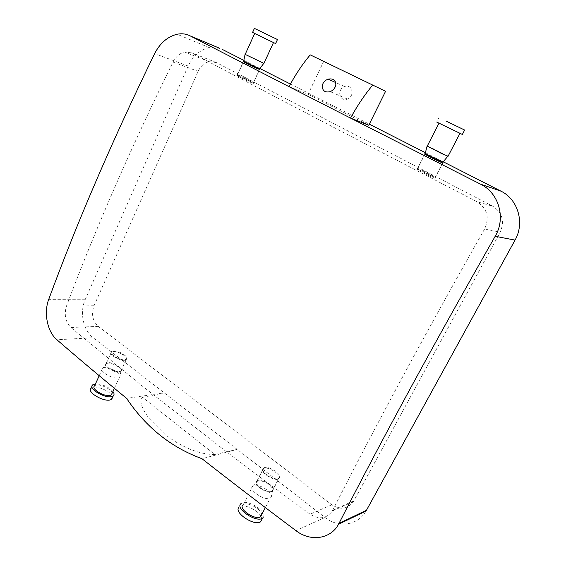 <?xml version="1.0" encoding="UTF-8"?>
<svg xmlns="http://www.w3.org/2000/svg" width="566" height="566" viewBox="0 0 566 566"><rect width="100%" height="100%" fill="white"/><g stroke="black" fill="none" stroke-linecap="round" stroke-linejoin="round"><path stroke-width="0.42" stroke-dasharray="2.83 2.12" d="M263.162 517.557C268.178 512.18 247.059 498.526 241.286 503.33L238.944 507.355M261.916 519.277L261.032 516.362M260.898 516.128C257.353 509.598 243.43 503.591 239.46 506.895M270.888 497.472L271.001 497.323C274.262 493.403 259.518 483.322 253.78 485.479L252.45 486.258C248.057 490.149 265.624 501.66 270.364 497.931L270.888 497.472M261.605 514.777C262.044 509.45 247.215 501.299 243.246 504.66L242.807 505.042M256.575 481.574L257.707 480.916C262.61 479.105 275.302 487.758 272.515 491.055L271.977 491.557C267.951 494.698 252.853 484.871 256.575 481.574M279.003 478.496C282.399 475.15 267.329 465.62 263.445 468.613L263.077 468.91C259.419 472.079 274.602 481.871 278.578 478.864L279.003 478.496M112.931 391.488C108.198 386.613 102.382 384.081 95.491 383.889M112.521 397.466C113.051 392.471 96.878 384.83 91.904 387.724L91.176 388.205M119.023 377.536L119.9 376.723C122.178 373.235 107.696 365.643 103.196 367.95L102.552 368.339C98.328 371.31 114.396 380.295 119.023 377.536M112.04 393.434C112.464 389.387 99.206 383.125 95.173 385.474L94.593 385.856M106.571 363.563L106.634 363.535C110.469 361.589 122.928 368.119 120.983 371.063L120.233 371.742C116.271 374.048 102.496 366.358 106.09 363.86L106.571 363.563M125.652 359.948L126.048 359.707C129.572 357.309 115.98 349.71 111.926 351.79L111.452 352.073C107.901 354.457 121.732 362.148 125.652 359.948M438.933 117.622L436.676 122.03L462.351 134.46M427.089 146.141L433.025 148.582L448.081 156.216M444.72 125.878L459.974 133.343L444.72 125.878M443.044 162.003L425.236 153.344M422.611 170.43C429.141 173.394 437.454 177.95 435.226 177.37L430.323 175.389C423.693 172.389 415.416 167.833 417.644 168.42L422.611 170.43M252.578 32.411L275.621 43.54M245.071 54.428L263.926 63.371M261.782 36.811L273.505 42.542L261.782 36.811M259.752 68.677L243.698 61.029M243.684 77.351C250.356 80.506 253.61 82.254 253.448 82.608L247.349 80.096C240.628 76.919 237.352 75.158 237.522 74.818L243.684 77.351M339.734 93.489C340.378 98.484 343.024 100.359 347.68 99.114C350.425 97.706 351.903 95.392 352.116 92.173C351.5 87.277 348.918 85.374 344.376 86.457C341.503 87.829 339.954 90.171 339.734 93.489M310.225 54.867L385.58 91.289M289.028 86.669L308.053 94.303L323.702 61.383M214.783 454.498C196.749 454.632 177.66 444.452 164.671 434.115L149.191 418.536C143.842 411.39 138.104 401.471 142.547 397.382L214.783 454.498L237.182 449.383L201.963 458.715M142.547 397.382L164.239 392.839L126.621 398.386M366.018 511.07C357.818 525.566 338.348 528.269 325.018 517.473L93.164 337.739L56.911 339.777M219.65 48.287L209.328 47.608C200.003 49.751 192.949 55.892 188.174 66.038L85.353 299.223C79.431 312.064 83.046 330.219 93.164 337.739M243.833 60.364L259.872 68.514M290.429 84.058L369.301 124.18M425.399 152.714L443.228 161.784M98.251 326.377L331.853 504.787C340.357 510.221 347.545 509.167 353.41 501.618L500.202 232.209C504.837 221.221 502.36 212.561 492.767 206.229L216.396 62.564L209.073 61.637C204.269 62.854 200.626 66.088 198.142 71.344L94.034 305.746C91.119 314.08 92.527 320.957 98.251 326.377L70.863 327.495C65.423 321.842 63.965 314.703 66.484 306.065C95.286 229.287 130.796 147.959 173.012 62.083C175.821 56.699 179.663 53.353 184.544 52.037L191.81 52.864C266.02 92.194 361.08 141.804 476.975 201.715L492.767 206.229M331.853 504.787L310.069 514.211C319.132 519.821 326.525 518.76 332.263 511.048L332.723 510.207C376.263 424.387 426.898 330.636 484.63 228.954C489.717 217.471 487.17 208.394 476.975 201.715M221.065 447.579L142.441 386.161L70.863 327.495M310.069 514.211C278.458 490.998 248.785 468.79 221.065 447.586M308.053 94.303L368.777 125.242M243.522 61.623L259.561 69.307M425.045 154.016L425.399 154.136C428.377 155.19 441.027 161.416 442.831 162.718M257.792 480.35L257.134 480.661C252.337 483.23 266.544 493.651 271.793 491.345L272.352 491.076C277.121 488.444 263.105 478.185 257.792 480.35M113.349 350.906L111.622 351.465C108.46 353.531 119.447 360.464 124.761 359.728L126.395 359.191C129.536 357.096 118.719 350.255 113.349 350.906M251.948 82.877C247.37 81.171 234.961 74.924 237.133 75.427L238.512 75.879C243.175 77.641 255.365 83.782 253.243 83.301L251.948 82.877M417.644 169.22C421.613 170.423 438.211 178.976 434.957 178.141L434.561 178.028C430.712 176.903 413.831 168.201 417.17 169.085L417.644 169.22M278.43 478.574L278.981 478.32C283.686 475.815 269.586 465.62 264.315 467.65L263.664 467.948C258.924 470.396 273.229 480.746 278.43 478.574M119.306 371.607L120.954 371.027C124.138 368.834 113.377 361.964 107.979 362.714L106.231 363.308C103.033 365.473 113.964 372.442 119.306 371.607M94.034 305.746L66.484 306.065M173.012 62.083L198.142 71.344M216.396 62.564L191.81 52.864M484.63 228.954L500.202 232.209M332.723 510.207L353.892 500.797M325.018 517.473L295.926 530.639M85.353 299.223L48.747 299.322M188.174 66.038L154.638 53.593M243.246 504.66L252.875 485.897M265.348 507.582L270.364 497.931M257.707 480.916L253.78 485.479M272.515 491.055L271.001 497.323M256.943 481.263L263.445 468.613M271.977 491.557L278.578 478.864M91.982 386.437L92.69 384.873M114.389 388.326L119.49 377.232M99.206 375.704L102.552 368.339M106.634 363.535L103.196 367.95M120.983 371.063L119.9 376.723M120.636 371.487L126.048 359.707M106.09 363.86L111.452 352.073M442.725 162.923L435.226 177.37M424.946 154.214L417.644 168.42M259.497 69.455L253.448 82.608M243.458 61.765L237.522 74.818M347.68 99.114L330.211 91.65M344.376 86.457L335.73 82.558M209.073 61.637L184.544 52.037M353.41 501.618L332.263 511.048M209.328 47.608L177.108 34.243M253.243 83.301L259.596 69.484M237.133 75.427L243.415 61.595M417.17 169.085L424.932 153.98M434.957 178.141L442.845 162.958M257.134 480.661L263.664 467.948M272.352 491.076L278.981 478.32M120.954 371.027L126.395 359.191M106.231 363.308L111.622 351.465"/><path stroke-width="0.85" d="M241.286 503.33L240.769 503.79C235.208 508.792 256.554 523.012 262.497 518.173L263.162 517.557M238.944 507.355C233.362 512.414 254.665 526.642 260.629 521.753L261.916 519.277M242.807 505.042C238.314 509.159 255.726 520.727 260.565 516.779L261.605 514.777M95.491 383.889L92.69 384.873C87.419 388.75 107.016 399.78 112.747 396.136L113.313 395.747C114.396 394.721 114.268 393.299 112.931 391.488M91.982 386.437L91.176 388.205C85.898 392.125 105.46 403.155 111.212 399.462L112.521 397.466M99.206 375.704L94.593 385.856C90.298 389.019 106.259 398.011 110.964 395.054L112.04 393.434M462.351 134.46L436.676 122.03M445.909 120.99L464.644 130.053L445.909 120.99M448.081 156.216L442.343 153.895L427.118 146.014M427.089 146.141L425.236 153.344C425.575 153.931 429.898 156.202 438.211 160.171L443.044 162.003M277.467 39.535L275.614 43.561L267.039 39.471L252.578 32.411L254.403 28.385L277.467 39.535L254.403 28.385M263.926 63.371L245.085 54.35M245.071 54.428L243.698 61.029L253.702 66.215L259.752 68.677M335.822 84.893C335.206 87.999 333.339 90.249 330.211 91.65C325.068 92.782 322.408 90.878 322.231 85.919C322.832 82.643 324.806 80.379 328.153 79.134C333.317 78.249 335.871 80.167 335.822 84.893M219.65 48.287L190.049 35.828L289.028 86.669C295.282 74.861 302.35 64.255 310.225 54.867L385.58 91.289L368.777 125.242L350.524 118.089L480.456 184.127C498.887 192.872 506.145 218.101 495.186 236.277L515.039 240.111C524.979 222.954 517.996 199.274 500.91 191.131L443.228 161.784M190.049 35.828C186.087 33.833 181.771 33.302 177.108 34.243C167.564 36.627 160.079 43.08 154.638 53.593C112.528 140.071 77.231 221.978 48.747 299.322C43.532 312.757 47.325 331.825 56.911 339.777C78.2 358.193 101.434 377.734 126.621 398.386C145.894 427.217 171.01 447.324 201.963 458.715C231.07 481.532 262.391 505.509 295.926 530.639C310.373 541.938 330.608 539.257 338.539 524.258L338.992 523.409C383.762 436.053 435.827 340.343 495.186 236.277M338.539 524.258L366.018 511.07L515.039 240.111M222.289 49.398L243.833 60.364M259.872 68.514L290.429 84.058M369.301 124.18L425.399 152.714M289.028 86.669L350.524 118.089C357.188 105.877 364.582 94.869 372.718 85.063M259.561 69.307L258.322 69.002C253.787 67.17 241.3 60.958 243.415 61.595L243.522 61.623M442.831 162.718L442.456 162.831C438.692 161.522 421.663 152.912 424.932 153.98L425.045 154.016M366.485 510.249L338.992 523.409M480.456 184.127L500.91 191.131M260.629 521.753L262.497 518.173M260.565 516.779L265.348 507.582M111.778 399.072L113.313 395.747M111.438 394.735L114.389 388.326M464.644 130.053L462.33 134.489M459.96 133.378L447.996 156.379M438.997 123.225L427.273 146.063M442.888 162.194L447.784 156.301M443.079 162.251L442.725 162.923M425.285 153.549L424.946 154.214M273.498 42.57L263.876 63.47M254.679 33.479L245.184 54.378M259.653 68.804L263.742 63.427M259.78 68.84L259.497 69.455M243.734 61.156L243.458 61.765M335.73 82.558L328.153 79.134"/></g></svg>
